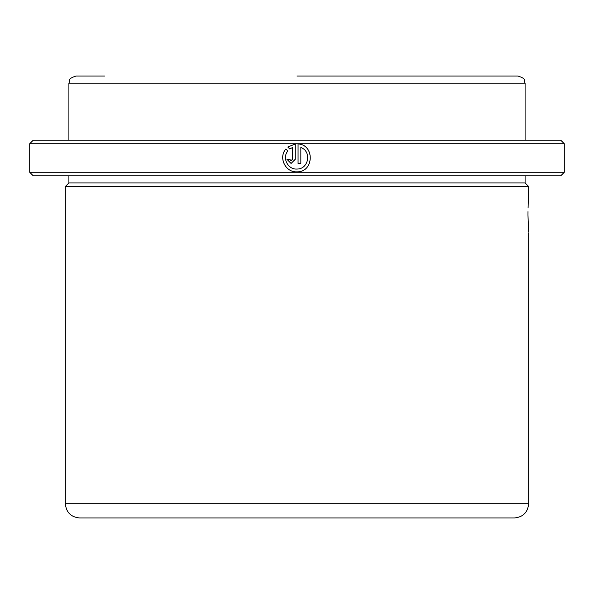 <?xml version="1.0" encoding="UTF-8"?>
<svg xmlns="http://www.w3.org/2000/svg" width="594" height="594" viewBox="0 0 594 594"><rect width="100%" height="100%" fill="white"/><g stroke="black" fill="none" stroke-linecap="round" stroke-linejoin="round"><path stroke-width="0.89" d="M527.999 211.62L527.977 215.028C528.719 192.04 528.719 192.04 527.977 215.028C528.719 238.023 528.719 238.023 527.977 215.028L528.549 231.348M285.87 149.02C278.222 157.625 285.536 172.646 297 171.844C313.981 172.342 314.961 144.721 298.062 143.956L298.062 163.461L300.854 163.461L300.854 147.498C311.917 151.411 308.687 169.245 297 169.045L296.688 169.045M528.66 232.848L528.66 503.712L65.34 503.712L65.34 186.516L68.904 182.952L525.096 182.952L525.096 175.824M65.34 186.516L528.66 186.516L525.096 182.952M528.66 186.516L528.081 208.034M65.34 503.712C66.186 512.37 70.938 517.122 79.596 517.968L514.404 517.968C523.062 517.122 527.814 512.37 528.66 503.712M297 76.032L517.968 76.032C527.286 79.009 523.789 80.821 525.096 83.16L68.904 83.16C70.211 80.821 66.714 79.009 76.032 76.032L104.544 76.032M29.7 143.748L33.264 140.184L560.736 140.184L564.3 143.748L29.7 143.748L29.7 172.26L564.3 172.26L564.3 143.748M29.7 172.26L33.264 175.824L560.736 175.824L564.3 172.26M297 169.045L297 169.045C287.89 169.78 281.912 157.833 287.83 151.01L285.84 149.02C278.17 157.625 285.499 172.639 297 171.844C313.936 172.334 314.917 144.721 298.054 143.956M292.471 147.498L292.471 159.266L291.067 160.662L289.672 159.266L286.88 159.266L291.075 163.461L295.263 159.266L295.263 143.956L287.815 147.045L289.805 149.027L292.471 147.498L292.478 159.266L291.09 160.662M286.902 159.266L291.082 163.461M295.27 143.956L287.815 147.045L289.827 149.027M300.846 147.498L300.846 163.461M525.096 140.184L525.096 83.16M68.904 140.184L68.904 83.16M68.904 182.952L68.904 175.824"/></g></svg>

